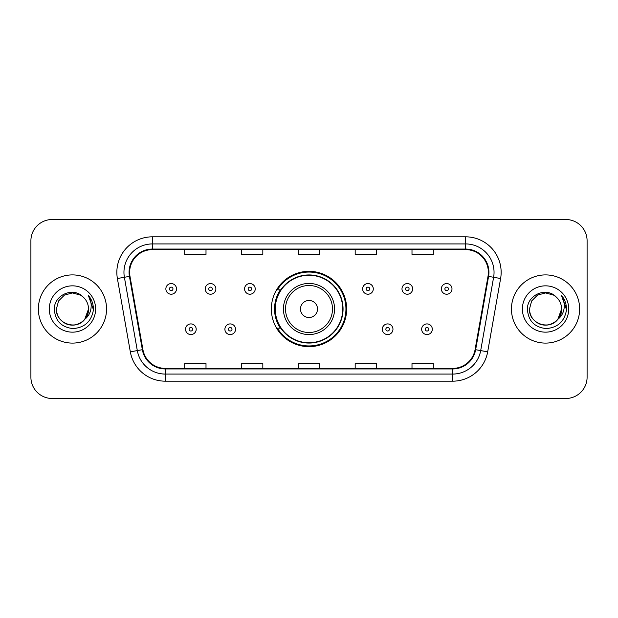 <?xml version="1.0" encoding="UTF-8"?>
<svg xmlns="http://www.w3.org/2000/svg" width="618" height="618" viewBox="0 0 618 618"><rect width="100%" height="100%" fill="white"/><g stroke="black" fill="none" stroke-linecap="round" stroke-linejoin="round"><path stroke-width="0.93" d="M271.348 309A37.652 37.652 0 0 0 309 346.652A37.652 37.652 0 0 0 346.652 309A37.652 37.652 0 0 0 309 271.348A37.652 37.652 0 0 0 271.348 309M280.379 328.181A34.453 34.453 0 0 1 280.379 289.819M30.9 240.804L30.9 377.196A21.313 21.313 0 0 0 52.213 398.502L565.787 398.502A21.313 21.313 0 0 0 587.1 377.196L587.1 240.804A21.313 21.313 0 0 0 565.787 219.498L52.213 219.498A21.313 21.313 0 0 0 30.9 240.804L30.9 377.196M38.362 309A34.098 34.098 0 0 0 72.453 343.098A34.098 34.098 0 0 0 106.551 309A34.098 34.098 0 0 0 72.453 274.902A34.098 34.098 0 0 0 38.362 309A34.098 34.098 0 0 0 72.453 343.098A34.098 34.098 0 0 0 106.551 309A34.098 34.098 0 0 0 72.453 274.902A34.098 34.098 0 0 0 38.362 309M511.449 309A34.098 34.098 0 0 0 545.547 343.098A34.098 34.098 0 0 0 579.638 309A34.098 34.098 0 0 0 545.547 274.902A34.098 34.098 0 0 0 511.449 309A34.098 34.098 0 0 0 545.547 343.098A34.098 34.098 0 0 0 579.638 309A34.098 34.098 0 0 0 545.547 274.902A34.098 34.098 0 0 0 511.449 309M129.641 272.345A22.735 22.735 0 0 1 152.368 249.618L465.632 249.618A22.735 22.735 0 0 1 488.019 276.292L475.087 349.603A22.735 22.735 0 0 1 452.708 368.382L165.292 368.382A22.735 22.735 0 0 1 142.912 349.603L129.981 276.292A22.735 22.735 0 0 1 129.641 272.345M129.069 272.345A23.299 23.299 0 0 0 129.425 276.393L142.349 349.703A23.299 23.299 0 0 0 165.292 368.954L452.708 368.954A23.299 23.299 0 0 0 475.651 349.703L488.575 276.393A23.299 23.299 0 0 0 465.632 249.046L152.368 249.046A23.299 23.299 0 0 0 129.069 272.345M117.389 278.517A35.52 35.52 0 0 1 152.368 236.825L465.632 236.825A35.52 35.52 0 0 1 500.611 278.517L487.679 351.82A35.52 35.52 0 0 1 452.708 381.175L165.292 381.175A35.52 35.52 0 0 1 130.321 351.82L117.389 278.517L124.388 277.281A28.413 28.413 0 0 1 152.368 243.932L465.632 243.932A28.413 28.413 0 0 1 493.612 277.281L480.688 350.591A28.413 28.413 0 0 1 452.708 374.068L165.292 374.068A28.413 28.413 0 0 1 137.312 350.591L124.388 277.281A28.413 28.413 0 0 1 123.955 272.345M565.787 219.498L52.213 219.498M52.213 398.502L565.787 398.502M587.1 377.196L587.1 240.804M298.347 249.618L298.347 254.423L319.653 254.423L319.653 249.618M241.514 249.618L241.514 254.423L262.828 254.423L262.828 249.618M184.689 249.618L184.689 254.423L206.003 254.423L206.003 249.618M355.172 249.618L355.172 254.423L376.486 254.423L376.486 249.618M411.997 249.618L411.997 254.423L433.311 254.423L433.311 249.618M319.653 368.382L319.653 363.577L298.347 363.577L298.347 368.382M262.828 368.382L262.828 363.577L241.514 363.577L241.514 368.382M206.003 368.382L206.003 363.577L184.689 363.577L184.689 368.382M376.486 368.382L376.486 363.577L355.172 363.577L355.172 368.382M433.311 368.382L433.311 363.577L411.997 363.577L411.997 368.382M67.524 324.28C77.59 327.903 88.822 319.421 88.513 309C88.297 315.056 85.616 319.691 80.487 322.905C70.475 329.317 55.852 320.873 56.4 309L58.548 300.974L64.427 295.095L72.453 292.94L80.487 295.095L82.974 296.864C73.117 286.536 54.145 295.049 54.322 309C55.048 320.727 61.267 327.254 72.97 328.575C84.496 327.741 91.294 321.615 93.364 310.205L93.395 309C93.333 303.732 91.588 299.112 88.142 295.126C90.761 299.421 91.68 304.048 90.908 309C90.158 313.21 88.111 316.648 84.759 319.313A16.06 16.06 0 0 0 88.513 309L84.759 319.313C76.238 330.839 55.558 323.469 56.4 309L58.548 300.974L64.427 295.095L72.453 292.94L80.487 295.095L82.974 296.864L80.487 295.095L72.453 292.94L64.427 295.095L58.548 300.974L56.4 309C56.617 315.056 59.289 319.691 64.427 322.905C74.438 329.317 89.062 320.873 88.513 309L84.72 319.367L88.513 309C88.297 315.056 85.616 319.691 80.487 322.905C70.475 329.317 55.852 320.873 56.4 309C56.617 315.056 59.289 319.691 64.427 322.905C74.438 329.317 89.062 320.873 88.513 309A16.06 16.06 0 0 0 82.974 296.864M49.293 309A23.16 23.16 0 0 0 72.453 332.16A23.16 23.16 0 0 0 95.62 309A23.16 23.16 0 0 0 72.453 285.84A23.16 23.16 0 0 0 49.293 309M88.297 295.304L93.388 309.61M317.521 309A8.521 8.521 0 0 0 309 300.479A8.521 8.521 0 0 0 300.479 309A8.521 8.521 0 0 0 309 317.521A8.521 8.521 0 0 0 317.521 309M334.57 309A25.57 25.57 0 0 0 309 283.43A25.57 25.57 0 0 0 283.43 309A25.57 25.57 0 0 0 309 334.57A25.57 25.57 0 0 0 334.57 309A25.57 25.57 0 0 1 309 334.57A25.57 25.57 0 0 1 283.43 309M342.743 309A33.743 33.743 0 0 0 309 275.257A33.743 33.743 0 0 0 275.257 309A33.743 33.743 0 0 0 309 342.743A33.743 33.743 0 0 0 342.743 309M345.941 309A36.941 36.941 0 0 1 277.428 328.181L280.858 328.181A34.06 34.06 0 0 0 343.06 309.085A34.06 34.06 0 0 0 280.858 289.819L277.428 289.819A36.941 36.941 0 0 1 345.941 309M540.611 324.28C550.677 327.903 561.909 319.421 561.6 309C561.383 315.056 558.711 319.691 553.573 322.905C543.562 329.317 528.938 320.873 529.487 309L531.635 300.974L537.513 295.095L531.635 300.974L529.487 309L531.635 300.974L537.513 295.095L545.547 292.94L553.573 295.095L556.061 296.864C546.212 286.536 527.239 295.049 527.417 309C528.143 320.727 534.354 327.254 546.065 328.575C557.59 327.741 564.389 321.615 566.451 310.205L566.49 309C566.428 303.732 564.674 299.112 561.229 295.126C563.848 299.421 564.775 304.048 563.995 309C563.245 313.21 561.198 316.648 557.853 319.313A16.06 16.06 0 0 0 561.6 309L557.853 319.313C549.325 330.839 528.653 323.469 529.487 309C529.703 315.056 532.384 319.691 537.513 322.905C547.525 329.317 562.148 320.873 561.6 309L557.807 319.367L561.6 309C561.383 315.056 558.711 319.691 553.573 322.905C543.562 329.317 528.938 320.873 529.487 309C529.703 315.056 532.384 319.691 537.513 322.905C547.525 329.317 562.148 320.873 561.6 309A16.06 16.06 0 0 0 556.061 296.864M522.38 309A23.16 23.16 0 0 0 545.547 332.16A23.16 23.16 0 0 0 568.707 309A23.16 23.16 0 0 0 545.547 285.84A23.16 23.16 0 0 0 522.38 309M566.49 309L561.538 295.481M561.383 295.304L566.474 309.61M176.524 288.9A5.33 5.33 0 0 1 171.194 294.222A5.33 5.33 0 0 1 165.863 288.9A5.33 5.33 0 0 1 171.194 283.569A5.33 5.33 0 0 1 176.524 288.9A5.33 5.33 0 0 0 171.194 283.569A5.33 5.33 0 0 0 165.863 288.9M215.875 288.9A5.33 5.33 0 0 1 210.545 294.222A5.33 5.33 0 0 1 205.222 288.9A5.33 5.33 0 0 1 210.545 283.569A5.33 5.33 0 0 1 215.875 288.9A5.33 5.33 0 0 0 210.545 283.569A5.33 5.33 0 0 0 205.222 288.9M255.226 288.9A5.33 5.33 0 0 1 249.896 294.222A5.33 5.33 0 0 1 244.573 288.9A5.33 5.33 0 0 1 249.896 283.569A5.33 5.33 0 0 1 255.226 288.9A5.33 5.33 0 0 0 249.896 283.569A5.33 5.33 0 0 0 244.573 288.9M373.287 288.9A5.33 5.33 0 0 1 367.957 294.222A5.33 5.33 0 0 1 362.635 288.9A5.33 5.33 0 0 1 367.957 283.569A5.33 5.33 0 0 1 373.287 288.9A5.33 5.33 0 0 0 367.957 283.569A5.33 5.33 0 0 0 362.635 288.9M412.639 288.9A5.33 5.33 0 0 1 407.308 294.222A5.33 5.33 0 0 1 401.986 288.9A5.33 5.33 0 0 1 407.308 283.569A5.33 5.33 0 0 1 412.639 288.9A5.33 5.33 0 0 0 407.308 283.569A5.33 5.33 0 0 0 401.986 288.9M451.99 288.9A5.33 5.33 0 0 1 446.667 294.222A5.33 5.33 0 0 1 441.337 288.9A5.33 5.33 0 0 1 446.667 283.569A5.33 5.33 0 0 1 451.99 288.9A5.33 5.33 0 0 0 446.667 283.569A5.33 5.33 0 0 0 441.337 288.9M185.539 329.247A5.33 5.33 0 0 1 190.869 323.917A5.33 5.33 0 0 1 196.2 329.247A5.33 5.33 0 0 1 190.869 334.57A5.33 5.33 0 0 1 185.539 329.247A5.33 5.33 0 0 0 190.869 334.57A5.33 5.33 0 0 0 196.2 329.247M224.898 329.247A5.33 5.33 0 0 1 230.22 323.917A5.33 5.33 0 0 1 235.551 329.247A5.33 5.33 0 0 1 230.22 334.57A5.33 5.33 0 0 1 224.898 329.247A5.33 5.33 0 0 0 230.22 334.57A5.33 5.33 0 0 0 235.551 329.247M382.31 329.247A5.33 5.33 0 0 1 387.633 323.917A5.33 5.33 0 0 1 392.963 329.247A5.33 5.33 0 0 1 387.633 334.57A5.33 5.33 0 0 1 382.31 329.247A5.33 5.33 0 0 0 387.633 334.57A5.33 5.33 0 0 0 392.963 329.247M421.661 329.247A5.33 5.33 0 0 1 426.992 323.917A5.33 5.33 0 0 1 432.314 329.247A5.33 5.33 0 0 1 426.992 334.57A5.33 5.33 0 0 1 421.661 329.247A5.33 5.33 0 0 0 426.992 334.57A5.33 5.33 0 0 0 432.314 329.247M465.632 236.825L465.632 249.046M124.388 277.281L129.425 276.393M165.292 381.175L165.292 368.954M452.708 368.954L452.708 381.175M475.651 349.703L487.679 351.82M130.321 351.82L142.349 349.703M488.575 276.393L500.611 278.517M152.368 236.825L152.368 249.046M332.492 309A23.492 23.492 0 0 0 309 285.508A23.492 23.492 0 0 0 285.508 309A23.492 23.492 0 0 0 309 332.492A23.492 23.492 0 0 0 332.492 309M169.417 288.9A1.777 1.777 0 0 0 171.194 290.676A1.777 1.777 0 0 0 172.97 288.9A1.777 1.777 0 0 0 171.194 287.123A1.777 1.777 0 0 0 169.417 288.9M208.768 288.9A1.777 1.777 0 0 0 210.545 290.676A1.777 1.777 0 0 0 212.322 288.9A1.777 1.777 0 0 0 210.545 287.123A1.777 1.777 0 0 0 208.768 288.9M248.127 288.9A1.777 1.777 0 0 0 249.896 290.676A1.777 1.777 0 0 0 251.673 288.9A1.777 1.777 0 0 0 249.896 287.123A1.777 1.777 0 0 0 248.127 288.9M366.18 288.9A1.777 1.777 0 0 0 367.957 290.676A1.777 1.777 0 0 0 369.734 288.9A1.777 1.777 0 0 0 367.957 287.123A1.777 1.777 0 0 0 366.18 288.9M405.539 288.9A1.777 1.777 0 0 0 407.308 290.676A1.777 1.777 0 0 0 409.085 288.9A1.777 1.777 0 0 0 407.308 287.123A1.777 1.777 0 0 0 405.539 288.9M444.89 288.9A1.777 1.777 0 0 0 446.667 290.676A1.777 1.777 0 0 0 448.444 288.9A1.777 1.777 0 0 0 446.667 287.123A1.777 1.777 0 0 0 444.89 288.9M192.646 329.247A1.777 1.777 0 0 0 190.869 327.47A1.777 1.777 0 0 0 189.093 329.247A1.777 1.777 0 0 0 190.869 331.024A1.777 1.777 0 0 0 192.646 329.247M231.997 329.247A1.777 1.777 0 0 0 230.22 327.47A1.777 1.777 0 0 0 228.444 329.247A1.777 1.777 0 0 0 230.22 331.024A1.777 1.777 0 0 0 231.997 329.247M389.41 329.247A1.777 1.777 0 0 0 387.633 327.47A1.777 1.777 0 0 0 385.856 329.247A1.777 1.777 0 0 0 387.633 331.024A1.777 1.777 0 0 0 389.41 329.247M428.761 329.247A1.777 1.777 0 0 0 426.992 327.47A1.777 1.777 0 0 0 425.215 329.247A1.777 1.777 0 0 0 426.992 331.024A1.777 1.777 0 0 0 428.761 329.247"/></g></svg>
